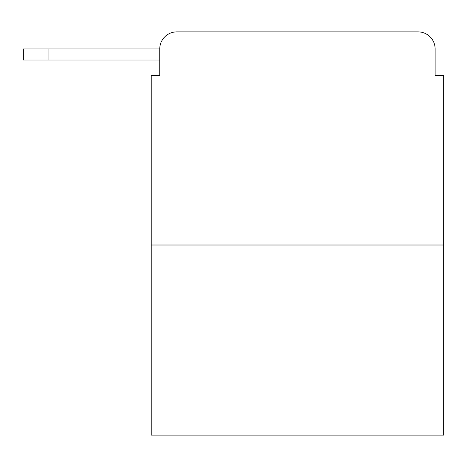 <?xml version="1.0" encoding="UTF-8"?>
<svg xmlns="http://www.w3.org/2000/svg" width="467" height="467" viewBox="0 0 467 467"><rect width="100%" height="100%" fill="white"/><g stroke="black" fill="none" stroke-linecap="round" stroke-linejoin="round"><path stroke-width="0.7" d="M443.65 245.012L151.232 245.012L151.232 435.127L443.65 435.127L443.65 75.356L435.127 75.356L435.127 48.924A17.051 17.051 0 0 0 418.076 31.873L176.806 31.873A17.051 17.051 0 0 0 159.755 48.924L159.755 75.356L159.755 60.009L23.35 60.009L23.35 48.924L74.504 48.924M151.232 245.012L151.232 75.356L159.755 75.356M176.806 31.873L230.943 31.873M363.939 31.873L418.076 31.873M435.127 75.356L435.127 48.924M48.924 60.009L48.924 48.924L159.755 48.924"/></g></svg>
